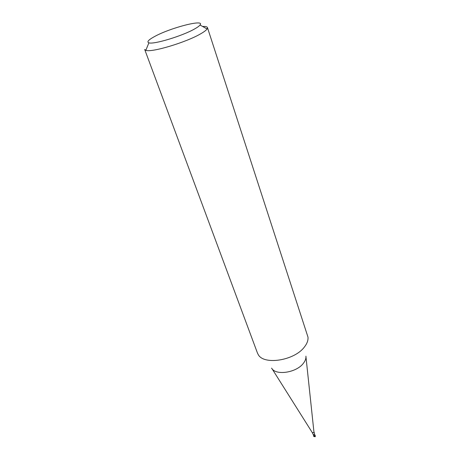 <?xml version="1.0" encoding="UTF-8"?>
<svg xmlns="http://www.w3.org/2000/svg" width="460" height="460" viewBox="0 0 460 460"><rect width="100%" height="100%" fill="white"/><g stroke="black" fill="none" stroke-linecap="round" stroke-linejoin="round"><path stroke-width="0.69" d="M315.031 435.758L313.57 435.856L313.582 435.545C313.697 436.287 314.174 436.362 315.031 435.758L314.91 435.085L315.031 435.758M313.651 435.729L314.893 435.643L314.582 434.165L314.508 434.539L313.266 434.625L313.651 435.729M305.929 356.172C306.153 358.432 305.325 360.784 303.445 363.216C296.573 372.755 275.586 375.877 271.601 368.126M257.404 352.918L258.152 354.441C263.511 365.395 294.348 360.692 304.382 347.03C307.119 343.562 308.315 340.25 307.976 337.088L207.46 27.611L207.086 28.986C206.189 30.262 204.056 31.872 200.669 33.804C186.202 42.372 151.173 52.831 145.837 50.312L144.693 49.467L257.404 352.918M202.613 26.467C205.505 26.335 207.121 26.714 207.46 27.611M194.586 28.963C182.436 35.978 153.473 44.706 148.896 42.82C146.573 41.958 148.453 39.87 154.543 36.547C170.263 27.813 205.269 18.751 200.031 25.012C199.243 26.053 197.426 27.37 194.586 28.963M313.57 435.856L313.777 436.454L315.238 436.35L315.117 435.321M272.027 368.724L312.328 432.682L313.996 432.509L305.969 356.902M315.261 436.586L315.324 435.913M313.777 436.454L315.129 436.758M313.266 434.625L312.374 432.751M314.122 432.141L314.582 434.165M148.896 42.82L145.837 50.312M200.031 25.012L207.086 28.986"/></g></svg>
